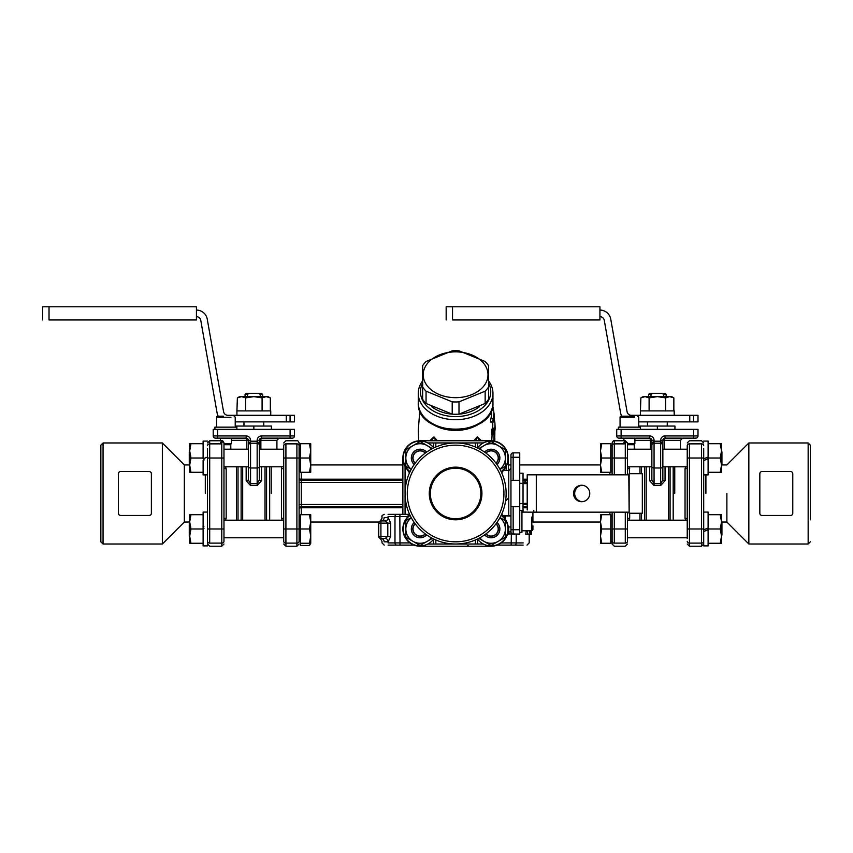 <?xml version="1.0" encoding="UTF-8"?>
<svg xmlns="http://www.w3.org/2000/svg" width="853" height="853" viewBox="0 0 853 853"><rect width="100%" height="100%" fill="white"/><g stroke="black" fill="none" stroke-linecap="round" stroke-linejoin="round"><path stroke-width="1.28" d="M223.976 443.645L231.387 443.645L223.976 443.645L223.976 444.722L230.31 444.722L223.976 444.722M223.976 457.997L223.976 442.952L221.78 441.204L221.78 457.997L223.976 457.997L223.976 541.303A2.196 1.802 180 0 1 221.78 543.105A2.196 1.802 -0 0 0 223.976 541.303M207.503 448.443L207.503 457.997L221.78 457.997L221.78 546.219L221.78 543.105L209.699 543.105A2.196 1.802 -0 0 1 207.503 541.303A2.196 1.802 180 0 0 209.699 543.105L209.699 440.756L209.699 443.869L221.183 443.869L220.405 442.483L221.78 441.204M207.503 457.997L207.503 545.899L203.11 545.899L203.11 543.254L189.686 543.254L189.686 536.121L190.965 543.254M103.053 442.974L100.857 445.17L100.857 541.815L103.053 544.011L103.053 442.974L162.358 442.974L162.358 493.492L162.358 442.974L184.333 464.938L184.333 493.492L184.333 464.938L189.27 464.938M223.976 519.541A2.196 1.333 180 0 1 226.173 518.208L225.544 520.191L226.173 518.208L226.173 468.777A2.196 1.333 -0 0 1 223.976 467.433M226.173 468.777L225.544 466.783L226.173 468.777M184.333 493.492L184.333 522.047L184.333 493.492M103.053 519.754L103.053 544.011L162.358 544.011L162.358 493.492M118.599 514.114L118.428 513.261A2.196 2.196 0 0 0 120.625 515.457L119.793 515.287M120.625 515.457L149.179 515.457A2.196 2.196 0 0 0 151.376 513.261L151.376 473.724A2.196 2.196 0 0 0 149.179 471.528L120.625 471.528A2.196 2.196 0 0 0 118.428 473.724L118.428 513.261M708.097 529.862L708.097 545.899L703.704 545.899L703.704 531.462L708.097 529.862L703.704 531.462L703.704 460.481L708.097 458.882L703.704 460.481L703.704 458.722L708.097 457.123L707.244 457.997L720.241 457.997L721.521 450.864L720.241 443.72L721.521 443.72L721.521 472.274L720.241 472.274L721.521 465.141L720.241 457.997M810.35 519.818L810.35 445.17L808.154 442.974L808.154 544.011L748.849 544.011L748.849 442.974L808.154 442.974L808.154 467.231M703.704 445.671A2.196 1.802 180 0 0 701.507 443.869L701.507 546.219L701.507 543.105L689.427 543.105L689.427 546.219L689.427 443.869A2.196 1.802 180 0 0 687.23 445.671L687.23 448.443M687.23 538.531L687.23 445.671A2.196 1.802 -0 0 1 689.427 443.869L701.507 443.869M687.23 467.433A2.196 1.333 0 0 1 685.034 468.777L685.673 466.783L685.034 468.777L685.034 518.208A2.196 1.333 180 0 1 687.23 519.541M685.034 518.208L685.663 520.191M726.884 493.492L726.884 522.047L726.884 493.492M761.196 471.688L762.028 471.528A2.196 2.196 0 0 0 759.831 473.724L760.002 472.871M792.608 472.871L792.778 473.724A2.196 2.196 0 0 0 790.582 471.528L791.413 471.688M748.849 493.492L748.849 544.011L726.884 522.047L721.937 522.047M759.831 473.724L759.831 513.261A2.196 2.196 0 0 0 762.028 515.457L790.582 515.457A2.196 2.196 0 0 0 792.778 513.261L792.778 473.724M790.582 471.528L762.028 471.528M455.609 468.233A25.259 25.259 0 0 1 477.477 506.117A25.259 25.259 0 0 1 433.729 506.117A25.259 25.259 0 0 1 455.609 468.233M455.609 467.156A26.326 26.326 0 0 1 481.934 493.492A26.326 26.326 0 0 1 455.609 519.818A26.326 26.326 0 0 1 429.272 493.492A26.326 26.326 0 0 1 455.609 467.156M455.609 541.815A48.322 48.322 0 0 1 413.758 469.331A48.322 48.322 0 0 1 497.459 469.331A48.322 48.322 0 0 1 455.609 541.815M409.483 514.103L405.985 519.093A17.241 17.241 0 0 0 420.113 546.219A17.241 17.241 0 0 1 405.985 519.093A17.241 17.241 0 0 0 420.113 546.219L491.093 546.219A17.241 17.241 0 0 0 505.221 519.093L501.724 514.103M501.724 472.871L505.221 467.892A17.241 17.241 0 0 0 491.093 440.756L420.113 440.756A17.241 17.241 0 0 0 405.985 467.892L409.483 472.871M477.573 538.989L477.573 544.011L455.609 544.011A50.519 50.519 0 0 0 506.128 493.492A50.519 50.519 0 0 0 455.609 442.974A50.519 50.519 0 0 0 405.079 493.492A50.519 50.519 0 0 0 455.609 544.011L433.644 544.011L433.644 538.989M475.377 446.993L477.573 447.996L475.377 446.993L475.377 442.974L477.573 442.974L477.573 447.996M435.84 446.993L433.644 447.996L435.84 446.993L435.84 442.974L475.377 442.974M433.644 447.996L433.644 442.974L435.84 442.974M504.368 517.878L504.368 517.035L504.368 517.878M253.853 396.624L245.611 397.893L241.484 396.624L266.211 396.624L262.095 397.893L253.853 396.624M241.484 396.624L239.576 396.624L241.484 396.624L237.369 397.893L236.931 410.901L270.753 410.901L270.742 415.294L270.582 410.901M266.211 396.624L268.13 396.624L266.211 396.624L270.337 397.893L270.337 410.901M262.095 410.901L262.095 397.893M245.611 410.901L245.611 397.893M247.466 396.624L247.466 394.427L249.097 393.329L258.608 393.329L260.229 394.427L262.639 394.427L260.229 394.427L260.229 396.624M247.466 394.427L245.067 394.427L247.466 394.427M190.965 443.72L189.686 450.864L189.686 443.72L203.11 443.72L203.11 441.086L203.11 458.722L207.503 457.123L203.963 458.402L203.963 460.162L203.11 460.481L203.11 474.908L203.11 472.274L189.686 472.274L189.686 465.141L190.965 472.274M203.11 457.997L190.965 457.997L189.686 465.141L189.686 450.864L190.965 457.997M189.686 514.7L190.965 514.7L189.686 521.844L190.965 528.977L189.686 536.121L189.686 514.7M207.503 512.067L203.11 512.067L203.11 514.7L190.965 514.7M203.11 528.977L190.965 528.977M203.11 512.067L203.11 545.899M203.11 528.263L203.963 528.572M203.963 526.813L203.11 526.504M494.186 451.386A7.304 7.304 0 0 0 485.794 452.975A7.304 7.304 0 0 1 498.397 457.997A7.304 7.304 0 0 1 496.115 463.296A7.304 7.304 0 0 0 494.186 451.386M499.922 469.225A14.277 14.277 0 0 0 505.371 457.997L505.371 466.239L499.986 469.353M498.237 445.629L505.371 449.755L505.371 457.997A14.277 14.277 0 0 0 483.96 445.629L491.093 441.513L498.237 445.629M478.8 448.614L483.96 445.629A14.277 14.277 0 0 0 479.866 449.179M496.99 464.512A8.786 8.786 0 0 0 494.25 449.798A8.786 8.786 0 0 0 484.579 452.101M477.573 447.846A16.911 16.911 0 0 1 503.099 446.087A16.911 16.911 0 0 1 501.137 471.602M411.221 469.353L405.836 466.239L405.836 449.755L420.113 441.513L432.407 448.614M415.091 463.296A7.304 7.304 0 0 1 414.953 452.836A7.304 7.304 0 0 1 425.412 452.975A7.304 7.304 0 0 0 414.953 452.836A7.304 7.304 0 0 0 415.091 463.296M431.341 449.179A14.277 14.277 0 0 0 405.836 457.997A14.277 14.277 0 0 0 411.295 469.225M426.628 452.101A8.786 8.786 0 0 0 413.897 451.781A8.786 8.786 0 0 0 414.217 464.512M410.069 471.602A16.911 16.911 0 0 1 408.107 446.087A16.911 16.911 0 0 1 433.644 447.846M432.407 538.371L420.113 545.462L405.836 537.219L405.836 520.735L411.221 517.622M417.949 544.214L417.639 545.707A16.911 16.911 0 0 1 410.069 515.372M420.113 545.462L419.388 545.046L419.388 545.877A16.911 16.911 0 0 0 433.644 539.139M424.304 534.959A7.304 7.304 0 0 0 425.412 533.999A7.304 7.304 0 0 1 414.953 534.138A7.304 7.304 0 0 1 415.091 523.678A7.304 7.304 0 0 0 414.462 533.594A7.304 7.304 0 0 0 424.304 534.959M411.295 517.75A14.277 14.277 0 0 0 412.98 541.346A14.277 14.277 0 0 0 431.341 537.806M414.217 522.462A8.786 8.786 0 0 0 413.897 535.194A8.786 8.786 0 0 0 426.628 534.874M419.239 544.96L419.239 545.867L417.639 545.707M499.986 517.622L505.371 520.735L505.371 537.219L491.093 545.462L478.8 538.371M488.012 535.599A7.304 7.304 0 0 0 496.115 523.678A7.304 7.304 0 0 1 496.254 534.138A7.304 7.304 0 0 1 485.794 533.999A7.304 7.304 0 0 0 488.012 535.599M479.866 537.806A14.277 14.277 0 0 0 505.371 528.977A14.277 14.277 0 0 0 499.922 517.75M484.579 534.874A8.786 8.786 0 0 0 497.31 535.194A8.786 8.786 0 0 0 496.99 522.462M501.137 515.372A16.911 16.911 0 0 1 503.099 540.887A16.911 16.911 0 0 1 477.573 539.139M707.244 530.171L707.244 528.412L708.097 528.103L708.097 512.067L708.097 514.7L721.521 514.7L721.521 521.844L720.241 514.7M707.244 528.977L720.241 528.977L721.521 521.844L721.521 543.254L720.241 543.254L721.521 536.121L720.241 528.977M708.097 545.899L708.097 543.254L720.241 543.254M703.704 529.702L708.097 528.103M657.364 396.624L649.112 397.893L644.996 396.624L669.722 396.624L665.607 397.893L657.364 396.624M644.996 396.624L643.077 396.624L644.996 396.624L640.87 397.893L640.443 410.901L674.254 410.901L674.254 415.294L674.094 410.901M669.722 396.624L671.642 396.624L669.722 396.624L673.849 397.893L673.849 410.901M665.607 410.901L665.607 397.893M649.112 410.901L649.112 397.893M650.978 396.624L650.978 394.427L652.598 393.329L662.12 393.329L663.741 394.427L666.15 394.427L663.741 394.427L663.741 396.624M650.978 394.427L648.568 394.427L650.978 394.427M708.097 457.123L708.097 441.086L708.097 443.72L720.241 443.72M707.244 459.191L707.244 457.997M708.097 458.882L708.097 474.908L708.097 472.274L720.241 472.274M703.704 448.443L703.704 458.722M721.521 537.763L721.521 543.254M495.998 523.838A7.101 7.101 0 0 1 488.097 535.417A7.101 7.101 0 0 1 485.954 533.882M485.954 453.103A7.101 7.101 0 0 1 494.1 451.557A7.101 7.101 0 0 1 495.998 463.136M189.27 522.825L189.27 536.079L189.27 522.825M309.468 543.254L310.737 536.121L310.737 543.254L300.416 543.254L300.416 514.7L310.737 514.7L310.737 521.844L309.468 514.7M309.468 528.977L310.737 521.844L310.737 536.121L309.468 528.977L300.416 528.977M189.27 451.845L189.27 465.098L189.27 451.845M309.468 472.274L310.737 465.141L310.737 472.274L300.416 472.274L300.416 443.72L310.737 443.72L310.737 450.864L309.468 443.72M309.468 457.997L310.737 450.864L310.737 465.141L309.468 457.997L300.416 457.997M310.737 541.346L310.737 543.254L309.468 545.462L310.449 543.254M300.416 543.254L300.416 545.462L309.468 545.462M425.252 533.882A7.101 7.101 0 0 1 414.622 533.477A7.101 7.101 0 0 1 415.219 523.838M415.219 463.136A7.101 7.101 0 0 1 415.091 452.975A7.101 7.101 0 0 1 425.252 453.103M721.937 451.845L721.937 465.098L721.937 451.845M600.469 450.864L601.738 457.997L600.469 465.141L600.469 443.72L601.738 443.72L600.469 450.864M601.738 472.274L600.469 472.274L600.469 465.141L601.738 472.274L610.791 472.274L610.791 457.997L601.738 457.997M610.791 457.997L610.791 443.72L601.738 443.72M614.309 474.822L614.309 457.997L612.113 457.997L612.113 474.822L612.113 442.952L612.113 445.223L610.791 445.223M612.113 469.065L612.113 467.551M721.937 535.13L721.937 521.876L721.937 535.13M600.469 536.121L601.738 543.254L600.469 543.254L600.469 521.844L601.738 528.977L600.469 536.121M601.738 514.7L600.469 521.844L600.469 514.7L610.791 514.7L610.791 528.977L601.738 528.977M610.791 528.977L610.791 543.254L601.738 543.254M610.791 516.204L612.113 516.204L612.113 538.531M612.113 519.424L612.113 517.92M270.753 410.901L270.764 412.873M527.612 512.163L536.292 512.163L536.292 474.822L527.207 474.822L527.207 509.966M527.207 477.019L527.207 474.822M527.207 499.527L527.207 487.447M536.292 474.822L628.8 474.822L629.141 512.163M582.215 485.272A8.242 8.114 -90 0 0 574.677 493.492A8.242 8.114 -90 0 0 582.215 501.703M629.141 513.261L629.141 473.724L642.32 473.724L642.32 513.261L629.141 513.261M589.754 493.492A8.242 8.114 90 0 1 581.639 501.724A8.242 8.114 90 0 1 573.525 493.492A8.242 8.114 90 0 1 581.639 485.25A8.242 8.114 90 0 1 589.754 493.492M628.8 512.163L536.292 512.163M533.807 510.403L533.807 512.163M532.922 521.45L532.922 513.207L532.922 521.45M531.824 517.057L531.824 530.779L532.922 529.681L532.922 525.843M405.985 467.892A17.241 17.241 0 0 1 420.113 440.756A17.241 17.241 0 0 0 405.985 467.892L406.263 467.7M420.113 545.899L420.113 546.219A17.241 17.241 0 0 1 405.985 519.093A17.241 17.241 0 0 0 420.113 546.219A17.241 17.241 0 0 1 405.985 519.093L406.263 519.274M507.62 533.914L519.744 534.127L519.744 529.734L510.958 529.734L510.958 531.931L508.089 531.931M513.154 480.314L513.154 457.251L510.958 457.251L510.958 455.054L510.958 480.314L519.744 480.314L519.744 529.734M519.744 503.633L523.038 503.633L523.038 512.109M519.744 483.342L523.038 483.342L523.038 503.633M519.744 473.202L523.038 473.202L523.038 483.342M513.154 452.858L513.154 457.251L519.744 457.251L519.744 452.858L513.154 452.858A2.196 2.196 0 0 0 510.958 455.054L510.958 457.251L510.958 455.054M519.744 457.251L519.744 480.314M513.154 534.127L513.154 534.127A2.196 2.196 0 0 1 510.958 531.931A2.196 2.196 0 0 0 513.154 534.127L513.154 506.671L510.958 506.671L510.958 529.734M519.744 506.671L513.154 506.671M508.761 515.958L502.673 515.457M510.179 515.958A2.196 2.09 0 0 0 508.761 515.457L508.761 470.429L508.761 515.457M510.958 506.671L510.958 480.314M521.94 512.109L527.399 512.109M505.445 519.424L505.445 515.958L505.445 519.424M504.368 517.035L505.445 515.958L510.958 515.958M519.744 532.432L521.94 532.432L521.94 510.467L519.744 510.467M218.251 416.168A10.982 10.982 0 0 1 217.067 412.809L200.754 320.291A4.393 4.393 0 0 0 196.425 316.666M235.225 421.883L294.488 421.883L290.073 421.883L290.073 415.294L227.879 415.294A4.393 4.393 0 0 1 223.561 411.658L207.247 319.15A10.982 10.982 0 0 0 196.425 310.076M49.026 319.96L196.425 319.96L196.425 306.781L49.026 306.781L49.026 319.96M49.026 306.781L42.65 306.781L49.026 306.781M290.073 415.294L294.488 415.294L290.073 415.294M220.82 417.266L216.555 417.266A1.098 1.098 0 0 1 217.654 416.168L220.82 416.168M223.358 416.168L217.654 416.168M621.752 416.168A10.982 10.982 0 0 1 620.579 412.809L604.265 320.291A4.393 4.393 0 0 0 599.936 316.666M638.737 421.883L697.999 421.883L693.585 421.883L693.585 415.294L631.391 415.294A4.393 4.393 0 0 1 627.062 411.658L610.748 319.15A10.982 10.982 0 0 0 599.936 310.076M452.527 319.96L599.936 319.96L599.936 306.781L452.527 306.781L452.527 319.96M452.527 306.781L446.162 306.781L452.527 306.781M693.585 415.294L697.999 415.294L693.585 415.294M624.332 417.266L620.067 417.266A1.098 1.098 0 0 1 621.165 416.168L624.332 416.168M634.472 416.168L621.165 416.168M627.488 474.822L627.488 442.952L627.488 443.645L634.888 443.645L627.488 443.645M625.292 512.163L625.292 543.105A2.196 1.802 180 0 0 627.488 541.303L627.488 512.163M625.292 441.204L625.292 457.997L614.309 457.997L614.309 440.756L614.309 443.869L624.695 443.869L623.906 442.483L625.292 441.204L627.488 443.144M299.104 482.51L301.301 482.51L301.301 480.314A2.196 2.196 0 0 1 299.104 478.117A2.196 1.098 -0 0 0 301.301 479.215L301.301 472.274L301.301 480.314L402.872 480.314M299.104 504.475L301.301 504.475L301.301 514.7L301.301 507.77A2.196 1.098 180 0 0 299.104 508.868A2.196 2.196 0 0 1 301.301 506.671L402.872 506.671M300.416 541.751L299.104 541.751L299.104 442.952L299.104 445.223L300.416 445.223M283.718 467.433A2.196 1.333 -0 0 1 281.522 468.777L281.522 518.208L282.162 520.191L281.522 518.208A2.196 1.333 180 0 1 283.718 519.541M281.639 467.966L281.522 468.777M610.791 541.751L612.113 541.751L612.113 544.022L612.113 512.163M527.207 480.314L523.038 480.314M523.038 506.671L527.207 506.671M402.872 457.997L402.872 514.359M508.335 470.429L508.335 457.997M283.718 528.977L296.897 528.977L296.897 546.219L296.897 543.105L285.915 543.105L285.915 546.219L285.915 443.869A2.196 1.802 180 0 0 283.718 445.671L283.718 541.303A2.196 1.802 180 0 0 285.915 543.105A2.196 1.802 -0 0 1 283.718 541.303M629.119 466.9L629.685 468.777A2.196 1.333 0 0 1 627.488 467.433M627.488 519.541A2.196 1.333 180 0 1 629.685 518.208L629.685 513.261M629.685 473.724L629.045 466.783M629.045 520.191L629.685 518.208M627.488 444.722L633.811 444.722L627.488 444.722M639.782 427.15L639.782 426.052L674.936 426.052L674.936 429.347M657.364 429.347L657.364 426.052M662.12 393.329L665.052 393.329L662.12 393.329M652.598 393.329L649.666 393.329L652.598 393.329M667.249 421.883L667.249 426.052M687.23 466.783L662.856 466.783L662.856 479.93L660.659 483.715L654.059 483.715L651.863 479.93A2.196 0.778 -0 0 1 649.666 480.697L654.059 485.549L660.659 485.549L665.052 480.697L665.052 466.783M654.059 485.549L654.059 440.329A4.393 4.393 0 0 0 649.666 435.936L621.112 435.936L621.112 429.347L693.606 429.347L693.606 435.936L665.052 435.936A4.393 4.393 0 0 0 660.659 440.329L660.659 441.193L654.059 441.193L651.863 444.37L654.059 443.208L660.659 443.208L662.856 444.37L660.659 441.193L660.659 467.988A2.196 1.365 -0 0 0 662.856 466.634L662.856 479.93A2.196 0.778 180 0 0 665.052 480.697M662.856 466.634L662.856 440.329A2.196 2.196 0 0 1 665.052 438.133L695.803 438.133A2.196 2.196 0 0 0 697.999 435.936L697.999 429.347L693.606 429.347M621.112 429.347L616.719 429.347L616.719 435.936L621.112 435.936L621.112 438.133L618.915 438.133L649.666 438.133A2.196 2.196 0 0 1 651.863 440.329L651.863 479.93M616.719 435.936A2.196 2.196 0 0 0 618.915 438.133M664.38 449.211L664.38 440.329L680.427 440.329L662.856 440.329L662.856 449.211L687.23 449.211M664.38 440.329A2.196 0.672 90 0 1 665.052 438.133L665.052 435.936M627.488 449.211L651.863 449.211L651.863 440.329L650.338 440.329L650.338 449.211M649.666 435.936L649.666 438.133A2.196 0.672 -90 0 1 650.338 440.329L634.888 440.329L650.338 440.329M651.863 457.997L651.863 467.551L651.863 466.783L627.488 466.783M618.414 429.347L618.414 427.15L620.067 427.15L620.067 417.266L634.472 417.266M640.379 429.347L640.379 427.15L618.414 427.15M497.192 545.11L523.145 545.11M526.312 530.779L525.725 534.17L528.092 534.17L526.823 530.779M388.062 545.11L414.014 545.11M408.576 514.348L409.365 514.263L408.288 514.359L408.107 516.076M408.352 514.359L388.062 514.359M408.288 514.359L399.588 514.359M481.455 440.756L477.285 436.853L475.516 440.756M479.301 440.756L477.285 436.853L473.799 440.756M437.418 440.756L433.921 436.853L429.752 440.756M435.691 440.756L433.921 436.853L431.906 440.756M492.213 429.805L491.744 429.198L491.872 432.343M492.074 422.406L492.266 423.173A37.319 26.39 180 0 1 492.767 425.754M491.68 441.619L492.501 428.131A37.191 26.294 0 0 0 492.767 423.834A37.191 26.294 0 0 0 492.639 422.406M492.949 421.766L491.403 421.766C490.603 422.747 490.454 421.659 490.933 418.482A36.029 25.473 0 0 0 491.413 410.73A36.029 25.473 0 0 0 491.392 410.602L491.413 410.73M491.403 421.766L490.997 422.406L493.652 421.766A38.684 27.36 0 0 0 494.143 414.409A38.684 27.36 0 0 0 494.015 413.524L494.175 416.797M491.029 411.423L491.552 415.208M422.651 380.886A37.34 26.4 0 0 0 418.258 393.308A37.34 26.4 0 0 0 455.609 419.708A37.34 26.4 0 0 0 492.949 393.308A37.34 26.4 0 0 0 488.556 380.886M488.556 383.104A35.144 24.854 180 0 1 455.609 416.605A35.144 24.854 180 0 1 422.651 383.104M399.588 545.11L396.794 545.11A2.196 1.813 90 0 1 394.982 542.913L388.062 542.913M511.619 545.11L500.082 545.11L511.619 545.11M390.706 523.145L378.721 523.145L378.721 536.324A2.196 2.196 0 0 0 380.918 538.52L380.918 520.948L385.14 520.948L387.806 523.145L387.806 536.324L385.14 538.52A3.295 3.017 -90 0 1 388.158 541.815L390.706 536.324L390.706 523.145L388.158 517.654L384.127 517.654C381.323 518.155 381.323 518.155 384.127 517.654C381.323 518.155 381.323 518.155 384.127 517.654A3.295 3.199 90 0 1 380.918 520.948L385.14 520.948A3.295 3.017 90 0 0 388.158 517.654M378.721 536.324L390.706 536.324M378.721 523.145A2.196 2.196 0 0 1 380.918 520.948A2.196 2.196 0 0 0 378.721 523.145M385.14 538.52L380.918 538.52A3.295 3.199 -90 0 1 384.127 541.815C381.323 541.303 381.323 541.303 384.127 541.815C381.323 541.303 381.323 541.303 384.127 541.815L388.158 541.815M531.366 534.17L530.321 534.17L530.321 530.822L531.387 530.822L531.366 534.17M531.387 530.779L530.321 530.822M529.084 530.779L530.321 534.17L528.092 534.17M492.746 405.623L493.556 410.24A38.236 27.04 180 0 1 493.61 410.581A38.236 27.04 180 0 1 493.183 418.482C492.735 421.659 492.895 422.747 493.652 421.766M493.183 418.482L490.933 418.482M493.556 410.24L491.541 410.24M494.132 419.249L494.377 419.889A39.387 27.85 180 0 1 494.964 423.792A39.387 27.85 180 0 1 494.708 428.131L492.501 428.131M494.377 441.534L494.889 431.042A39.515 27.936 0 0 0 495.113 427.652A39.515 27.936 0 0 0 494.975 425.722M494.708 428.131L494.537 429.23L492.309 429.23M494.537 429.23L494.431 429.901L492.202 429.901M494.431 429.901L494.324 430.626L492.085 430.626M494.324 430.626L494.228 431.383L491.978 431.383M494.228 431.383L494.143 432.151L491.893 432.151M494.143 432.151L494.079 432.876L491.818 432.876M494.079 432.876L494.026 433.548L491.765 433.548M494.026 433.548L494.004 434.145L491.744 434.145M494.004 434.145L491.744 434.657M494.004 434.657L493.94 441.619M494.857 433.132L494.687 441.033M427.545 363.314A32.403 22.914 0 0 0 439.402 394.608A32.403 22.914 0 0 0 483.662 386.228A32.403 22.914 0 0 0 471.805 354.933A32.403 22.914 0 0 0 427.545 363.314M422.651 387.017L422.651 399.311A36.242 25.633 0 0 0 426.052 403.469L452.207 414.142A36.242 25.633 0 0 0 458.999 414.142L485.154 403.469A36.242 25.633 0 0 0 486.988 401.443A36.242 25.633 0 0 0 488.556 399.311L488.556 387.017A36.242 25.633 180 0 1 486.988 389.16A36.242 25.633 180 0 1 485.154 391.175L458.999 401.859A36.242 25.633 180 0 1 452.207 401.859L426.052 391.175A36.242 25.633 180 0 1 422.651 387.017L422.651 365.66A36.242 25.633 180 0 1 426.052 361.501L452.207 350.828A36.242 25.633 180 0 1 458.999 350.828L485.154 361.501A36.242 25.633 180 0 1 488.556 365.66L488.556 387.017M485.154 391.175L485.154 403.469M458.999 401.859L458.999 414.142M452.207 401.859L452.207 414.142M426.052 391.175L426.052 403.469M479.386 406.742A31.849 22.519 180 0 1 431.831 406.742M236.281 427.15L236.281 426.052L271.425 426.052L271.425 429.347M253.853 429.347L253.853 426.052M258.608 393.329L261.54 393.329L258.608 393.329M249.097 393.329L246.165 393.329L249.097 393.329M263.737 421.883L263.737 426.052M283.718 466.783L259.344 466.783L259.344 479.93L257.148 483.715L250.558 483.715L248.362 479.93A2.196 0.778 -0 0 1 246.165 480.697L250.558 485.549L257.148 485.549L261.54 480.697L261.54 466.783M259.344 467.551L259.344 479.93A2.196 0.778 180 0 0 261.54 480.697M257.148 443.208L259.344 444.37L257.148 441.193L257.148 467.988A2.196 1.365 -0 0 0 259.344 466.634L259.344 440.329A2.196 2.196 0 0 1 261.54 438.133L292.291 438.133A2.196 2.196 0 0 0 294.488 435.936L294.488 429.347L290.095 429.347L290.095 435.936L261.54 435.936A4.393 4.393 0 0 0 257.148 440.329L257.148 441.193L250.558 441.193L248.362 444.37L250.558 443.208L257.148 443.208M250.558 485.549L250.558 440.329A4.393 4.393 0 0 0 246.165 435.936L217.611 435.936L217.611 429.347L290.095 429.347M220.405 440.756L220.405 438.133L231.387 438.133L215.414 438.133L246.165 438.133A2.196 2.196 0 0 1 248.362 440.329L248.362 479.93M217.611 429.347L213.218 429.347L213.218 435.936A2.196 2.196 0 0 0 215.414 438.133M260.869 449.211L260.869 440.329L276.916 440.329L259.344 440.329L259.344 449.211L283.718 449.211M260.869 440.329A2.196 0.672 90 0 1 261.54 438.133L261.54 435.936M223.976 449.211L248.362 449.211L248.362 440.329L246.826 440.329L246.826 449.211M230.31 444.722L231.387 443.645L231.387 438.133L246.165 438.133A2.196 0.672 -90 0 1 246.826 440.329L231.387 440.329L246.826 440.329M248.362 457.997L248.362 467.551L248.362 466.783L223.976 466.783M214.913 429.347L214.913 427.15L216.555 427.15L216.555 417.266L230.96 417.266M236.878 429.347L236.878 427.15L214.913 427.15M203.963 460.162L203.11 460.481M207.503 528.977L223.976 528.977M209.699 443.869A2.196 1.802 -0 0 0 207.503 445.671A2.196 1.802 180 0 1 209.699 443.869M205.306 493.492L205.306 474.908L205.306 493.492M689.427 543.105A2.196 1.802 -0 0 1 687.23 541.303M703.704 528.977L687.23 528.977M703.704 457.997L687.23 457.997M701.507 543.105A2.196 1.802 180 0 0 703.704 541.303A2.196 1.802 -0 0 1 701.507 543.105M705.9 493.492L705.9 474.908L705.9 493.492M491.093 545.899L491.093 546.219A17.241 17.241 0 0 0 505.221 519.093L504.955 519.274M483.374 544.022L427.843 544.022M427.843 442.952L483.374 442.952M475.377 544.011L475.377 539.981M435.84 544.011L435.84 539.981M521.94 530.779L531.824 530.779L532.922 529.681L531.824 530.779L531.824 525.843M420.113 546.219A17.241 17.241 0 0 1 405.985 519.093M508.761 534.127L508.761 526.941M286.267 415.294L286.267 421.883M689.778 415.294L689.778 421.883M625.292 474.822L625.292 457.997L627.488 457.997M402.872 504.475L301.301 504.475L301.301 482.51L402.872 482.51M283.718 445.671A2.196 1.802 -0 0 1 285.915 443.869L296.897 443.869A2.196 1.802 -0 0 1 299.104 445.671A2.196 1.802 180 0 0 296.897 443.869L296.897 528.977L299.104 528.977M609.916 512.163L609.916 514.7L609.916 512.163M523.038 507.77L527.207 507.77M301.301 507.77L402.872 507.77M609.916 474.822L609.916 472.274L609.916 474.822M402.872 479.215L301.301 479.215M527.207 479.215L523.038 479.215M523.038 482.51L527.207 482.51M527.207 504.475L523.038 504.475M405.068 514.359L405.068 466.42M506.138 466.42L506.138 470.429M299.104 457.997L283.718 457.997M296.897 543.105A2.196 1.802 180 0 0 299.104 541.303A2.196 1.802 -0 0 1 296.897 543.105M625.292 543.105L614.309 543.105A2.196 1.802 180 0 1 612.113 541.303A2.196 1.802 -0 0 0 614.309 543.105L614.309 512.163M612.113 528.977L627.488 528.977M614.309 443.869A2.196 1.802 -0 0 0 612.113 445.671A2.196 1.802 180 0 1 614.309 443.869M673.188 466.783L673.188 520.191M674.744 493.492L674.744 466.783M670.085 520.191L670.085 466.783M668.528 466.783L668.528 520.191M649.666 466.783L649.666 480.697M646.19 520.191L646.19 466.783M644.633 466.783L644.633 520.191M641.531 520.191L641.531 513.261M641.531 473.724L641.531 466.783M639.974 466.783L639.974 473.724M639.974 513.261L639.974 520.191M651.863 466.634A2.196 1.365 180 0 0 654.059 467.988L660.659 467.988L660.659 485.549M660.659 440.329L662.856 440.329M693.606 438.133L693.606 435.936L697.999 435.936A2.196 2.196 0 0 1 695.803 438.133M654.059 440.329L651.863 440.329M511.363 534.127L511.171 545.11M514.412 545.11A2.196 1.813 -90 0 0 516.214 542.913L501.255 542.913M431.65 423.632A34.6 24.46 0 0 0 479.557 423.632M428.718 421.169A35.954 25.419 0 0 0 482.489 421.169M492.33 398.074A37.34 26.4 180 0 1 492.949 402.851A37.34 26.4 180 0 1 455.609 429.251A37.34 26.4 180 0 1 418.258 402.851A37.34 26.4 180 0 1 418.876 398.074M523.145 542.913L516.214 542.913L516.214 534.127M400.025 545.11L399.833 516.555L407.766 516.555M409.952 542.913L394.982 542.913L394.982 516.555L399.833 516.555L400.025 514.359M388.062 516.555L394.982 516.555A2.196 1.813 90 0 1 396.794 514.359M388.062 541.815L384.127 541.815M269.676 466.783L269.676 520.191M271.233 493.492L271.233 466.783M266.573 520.191L266.573 466.783M265.016 466.783L265.016 520.191M246.165 466.783L246.165 480.697M242.678 520.191L242.678 466.783M241.122 466.783L241.122 520.191M238.019 520.191L238.019 466.783M236.462 466.783L236.462 520.191M248.362 466.634A2.196 1.365 180 0 0 250.558 467.988L257.148 467.988L257.148 485.549M257.148 440.329L259.344 440.329M290.095 438.133L290.095 435.936L294.488 435.936A2.196 2.196 0 0 1 292.291 438.133M250.558 440.329L248.362 440.329M246.165 435.936L246.165 438.133M213.218 435.936L217.611 435.936L217.611 438.133M209.699 440.756L207.503 442.952L209.699 440.756L221.78 440.756C222.281 440.169 223.017 440.905 223.976 442.952M221.78 546.219L223.976 544.022L221.78 546.219L209.699 546.219L207.503 544.022L209.699 546.219M189.27 522.047L184.333 522.047L162.358 544.011M689.427 440.756L687.23 442.952L689.427 440.756L701.507 440.756L703.704 442.952L701.507 440.756M689.427 546.219L687.23 544.022L689.427 546.219L701.507 546.219L703.704 544.022L701.507 546.219M721.937 464.938L726.884 464.938L748.849 442.974M810.35 541.815L808.154 544.011M505.562 500.988L508.761 497.789L505.562 500.988M523.038 483.512L527.207 479.333L523.038 483.512M239.576 396.624L237.369 397.893M268.13 396.624L270.337 397.893M262.639 396.624L262.639 394.427L261.54 393.329M245.067 396.624L245.067 394.427L246.165 393.329M708.097 512.067L703.704 512.067M643.077 396.624L640.87 397.893M671.642 396.624L673.849 397.893M666.15 396.624L666.15 394.427L665.052 393.329M648.568 396.624L648.568 394.427L649.666 393.329M708.097 441.086L703.704 441.086M708.097 474.908L703.704 474.908M283.718 520.191L223.976 520.191M283.718 537.763L223.976 537.763M300.416 516.204L299.104 516.204M300.416 470.771L299.104 470.771M610.791 470.771L612.113 470.771M627.488 537.763L687.23 537.763M627.488 520.191L687.23 520.191M674.275 412.873L674.275 410.901M640.443 415.294L640.443 410.901M236.931 415.294L236.931 410.901M532.144 512.163L532.922 513.207M468.18 545.536L466.591 546.219M508.793 470.429L509.433 470.323M523.038 503.377L527.207 503.377M523.038 483.608L527.207 483.608M503.441 470.429L508.761 470.429L510.958 468.233M510.958 526.941L508.217 526.941M42.65 306.781L42.65 319.96M294.488 415.294L294.488 421.883M235.225 427.15L235.225 417.266L234.127 416.168M446.162 306.781L446.162 319.96M697.999 415.294L697.999 421.883M638.737 427.15L638.737 417.266L637.639 416.168M614.309 440.756C613.797 440.169 613.072 440.905 612.113 442.952C613.072 440.905 613.797 440.169 614.309 440.756L625.292 440.756L627.488 442.952M285.915 440.756L283.718 442.952L285.915 440.756L296.897 440.756C297.409 440.169 298.134 440.905 299.104 442.952C298.134 440.905 297.409 440.169 296.897 440.756M285.915 546.219L283.718 544.022L285.915 546.219L296.897 546.219L299.104 544.022L296.897 546.219M600.469 522.047L532.922 522.047M379.02 522.047L310.737 522.047M600.469 464.938L519.744 464.938M510.958 464.938L508.335 464.938M402.872 464.938L310.737 464.938M625.292 546.219L627.488 544.022L625.292 546.219L614.309 546.219L612.113 544.022L614.309 546.219M647.47 426.052L647.47 421.883M680.427 449.211L680.427 440.329L682.624 438.133M634.291 449.211L634.291 444.242M633.811 444.722L634.888 443.645L634.888 438.133M623.906 438.133L623.906 440.756M492.949 393.308L492.949 402.851C494.783 437.877 416.424 437.877 418.258 402.851L418.258 393.308M529.191 534.17L529.191 542.913L526.994 545.11M380.278 538.424L382.016 541.356L382.016 542.913L384.213 545.11M380.278 521.034L382.016 518.102L382.016 516.555C381.451 516.033 382.187 515.297 384.213 514.359M418.663 440.82L418.258 430.584L419.815 410.602M492.767 423.834L492.693 422.406M493.194 408.065L492.757 405.644M494.143 414.409L493.61 410.581M495.113 427.652L494.964 423.792M494.719 441.14L494.889 438.719M243.969 426.052L243.969 421.883M276.916 449.211L276.916 440.329L279.112 438.133M230.79 449.211L230.79 444.242M207.503 441.086L203.11 441.086M207.503 474.908L203.11 474.908"/></g></svg>
